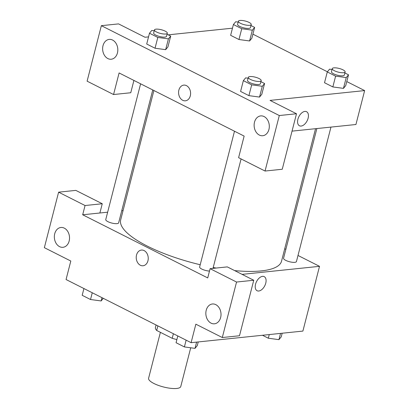 <?xml version="1.0" encoding="UTF-8"?>
<svg xmlns="http://www.w3.org/2000/svg" width="409" height="409" viewBox="0 0 409 409"><rect width="100%" height="100%" fill="white"/><g stroke="black" fill="none" stroke-linecap="round" stroke-linejoin="round"><path stroke-width="0.61" d="M160.389 332.338L148.6 378.253A16.605 4.739 14.4 0 0 163.508 386.975A16.605 4.739 14.4 0 0 180.768 386.515L190.717 347.778M173.385 333.729L172.209 338.309A22.623 6.452 14.4 0 0 176.867 339.582M172.209 338.309L156.698 330.472A22.623 6.452 14.4 0 1 155.435 327.425L156.064 324.981M157.874 325.896L156.698 330.472M298.003 255.467L319.516 266.331L302.895 331.08L191.1 342.676L66.059 279.526L70.808 261.029L44.356 247.67L58.61 192.169L85.057 205.528L82.684 214.776L107.654 212.189M257.097 290.733A7.889 4.611 116.8 0 0 265.758 283.161A7.889 4.611 -63.2 0 1 257.097 290.733A7.889 4.611 -63.2 0 1 256.535 281.612A7.889 4.611 -63.2 0 1 264.209 276.648A7.889 4.611 -63.2 0 1 265.758 283.161A7.889 4.611 116.8 0 0 264.209 276.648M82.684 214.776L207.726 277.926L210.098 268.677L227.297 266.893L253.749 280.252L239.5 335.748L222.302 337.532L195.85 324.173L191.1 342.676M319.516 266.331L242.087 274.362M206.218 310.252A9.964 7.567 -95.9 0 0 214.459 323.805A9.964 7.567 -95.9 0 0 220.952 313.115A9.964 7.567 -95.9 0 0 212.404 303.984A9.964 7.567 -95.9 0 0 206.218 310.252M253.749 280.252L236.55 282.036L222.302 337.532M210.098 268.677L236.55 282.036M284.72 248.759L285.86 249.337M121.744 210.727L123.068 210.589M58.61 192.169L75.808 190.384L102.26 203.743L99.883 212.997M54.724 233.749A9.964 7.567 -95.9 0 0 62.966 247.302A9.964 7.567 -95.9 0 0 69.464 236.612A9.964 7.567 -95.9 0 0 60.91 227.481A9.964 7.567 -95.9 0 0 54.724 233.749M102.26 203.743L85.057 205.528M144.116 250.589A7.889 5.987 84.1 0 1 148.222 259.076A7.889 5.987 84.1 0 1 143.048 265.758A7.889 5.987 84.1 0 1 136.279 258.529A7.889 5.987 84.1 0 1 141.422 250.068A7.889 5.987 84.1 0 1 144.116 250.589M141.422 250.068A7.889 5.987 -95.9 0 0 136.279 258.529A7.889 5.987 -95.9 0 0 143.053 265.758M234.49 131.223L199.638 266.959A6.641 1.897 14.4 0 0 202.736 269.5A6.641 1.897 14.4 0 0 209.485 271.07M140.614 83.814L105.762 219.551A6.641 1.897 14.4 0 0 111.723 223.038A6.641 1.897 14.4 0 0 118.63 222.854L152.756 89.944M316.873 128.554L283.57 258.258A6.641 1.897 14.4 0 0 289.531 261.745A6.641 1.897 14.4 0 0 296.438 261.561L330.963 127.092M153.896 90.522L120.675 219.904A83.032 23.686 14.4 0 0 200.211 264.735M213.217 267.512A83.032 23.686 14.4 0 0 216.156 268.048M234.648 270.605A83.032 23.686 14.4 0 0 281.525 261.203L315.549 128.692M119.101 72.95L244.142 136.095L238.6 157.68L265.047 171.039L279.301 115.537L101.355 25.675L87.107 81.171L113.559 94.53L119.101 72.95M346.776 81.565L364.644 90.588L355.932 124.505L292.036 131.131M183.774 85.118A7.889 5.987 -95.9 0 0 178.881 90.077A7.889 5.987 84.1 0 1 183.774 85.118A7.889 5.987 84.1 0 1 190.548 92.342A7.889 5.987 84.1 0 1 185.4 100.808A7.889 5.987 84.1 0 1 178.876 90.077A7.889 5.987 -95.9 0 0 185.405 100.808M254.505 122.173A9.964 7.567 84.1 0 1 260.691 115.905A9.964 7.567 84.1 0 1 269.245 125.036A9.964 7.567 84.1 0 1 262.747 135.727A9.964 7.567 84.1 0 1 254.505 122.173M103.012 45.67A9.964 7.567 84.1 0 1 109.198 39.402A9.964 7.567 84.1 0 1 117.751 48.533A9.964 7.567 84.1 0 1 111.258 59.223A9.964 7.567 84.1 0 1 103.012 45.67M133.917 80.435L130.757 92.746L113.559 94.53M101.355 25.675L118.554 23.891L145.006 37.25L148.539 36.882M265.047 171.039L282.251 169.254L296.499 113.758L270.047 100.399L364.644 90.588M296.499 113.758L279.301 115.537M260.932 81.667L264.582 83.513L261.811 94.3L259.541 97.076L248.912 95.64L240.584 91.432L248.912 95.64L251.683 84.847L243.355 80.639L245.64 77.868L248.105 78.201M335.615 76.146L332.844 86.933L324.516 82.73L332.844 86.933L343.458 88.37L346.229 77.577L335.615 76.146L327.287 71.938L329.567 69.167L332.036 69.499M344.864 72.96L348.514 74.806L345.743 85.599L343.473 88.375M241.739 28.732L238.968 39.525L230.635 35.317L238.968 39.525L249.582 40.961L252.353 30.169L241.739 28.732L233.406 24.53L235.691 21.754L238.161 22.091M250.988 25.552L254.638 27.398L251.867 38.19L249.597 40.966M167.056 34.259L170.706 36.099L167.935 46.892L165.665 49.668M157.808 37.439L155.037 48.231L146.708 44.024L155.037 48.231L165.65 49.663L168.421 38.87L157.808 37.439L149.479 33.231L151.759 30.46L154.229 30.793M252.9 34.157L327.41 71.785M168.217 34.842L232.47 28.18M299.449 125.778A7.889 4.611 116.8 0 0 308.11 118.211A7.889 4.611 -63.2 0 1 299.449 125.783A7.889 4.611 -63.2 0 1 298.887 116.657A7.889 4.611 -63.2 0 1 306.561 111.698A7.889 4.611 -63.2 0 1 308.11 118.211A7.889 4.611 116.8 0 0 306.561 111.698M254.638 27.398L252.353 30.169M238.381 21.227L237.588 24.31A6.641 1.897 14.4 0 0 243.549 27.797A6.641 1.897 14.4 0 0 250.456 27.613L251.249 24.53A6.641 1.897 14.4 0 0 247.333 21.672A6.641 1.897 14.4 0 0 240.006 20.45A6.641 1.897 14.4 0 0 238.381 21.227A6.641 1.897 14.4 0 0 244.342 24.714A6.641 1.897 14.4 0 0 251.249 24.53M233.406 24.53L230.635 35.317M251.867 38.19L249.582 40.961M348.514 74.806L346.229 77.577M332.256 68.635L331.464 71.718A6.641 1.897 14.4 0 0 337.43 75.205A6.641 1.897 14.4 0 0 344.332 75.026L345.124 71.938A6.641 1.897 14.4 0 0 341.213 69.085A6.641 1.897 14.4 0 0 333.882 67.858A6.641 1.897 14.4 0 0 332.256 68.635A6.641 1.897 14.4 0 0 338.217 72.122A6.641 1.897 14.4 0 0 345.124 71.938M327.287 71.938L324.516 82.73M345.743 85.599L343.458 88.37M170.706 36.099L168.421 38.87M154.449 29.929L153.656 33.017A6.641 1.897 14.4 0 0 159.622 36.503A6.641 1.897 14.4 0 0 166.524 36.319L167.317 33.236A6.641 1.897 14.4 0 0 163.406 30.378A6.641 1.897 14.4 0 0 156.074 29.151A6.641 1.897 14.4 0 0 154.449 29.929A6.641 1.897 14.4 0 0 160.41 33.42A6.641 1.897 14.4 0 0 167.317 33.236M149.479 33.231L146.708 44.024M167.935 46.892L165.65 49.663M264.582 83.513L262.297 86.284L251.683 84.847M248.324 77.342L247.532 80.425A6.641 1.897 14.4 0 0 253.498 83.911A6.641 1.897 14.4 0 0 260.4 83.727L261.193 80.645A6.641 1.897 14.4 0 0 257.281 77.787A6.641 1.897 14.4 0 0 249.95 76.565A6.641 1.897 14.4 0 0 248.324 77.342A6.641 1.897 14.4 0 0 254.291 80.829A6.641 1.897 14.4 0 0 261.193 80.645M262.297 86.284L259.526 97.076L261.811 94.3M243.355 80.639L240.584 91.432M282.164 333.233L281.223 336.883L278.938 339.654L268.324 338.223L262.486 335.273M280.543 333.396L278.938 339.654M269.26 334.567L268.324 338.223M103.293 298.33L101.13 300.947L90.517 299.516L82.189 295.308L83.922 288.549M101.974 297.665L101.13 300.947M92.255 292.757L90.517 299.516M198.232 341.934L197.291 345.585L195.006 348.361L184.393 346.924L176.064 342.716L177.797 335.958M196.617 342.103L195.006 348.361M186.131 340.165L184.393 346.924M241.09 158.937L212.992 268.376"/></g></svg>
